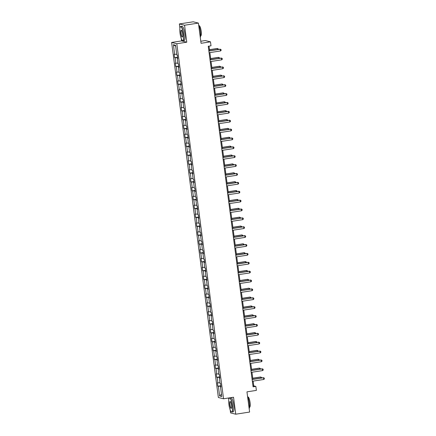 <?xml version="1.0" encoding="UTF-8"?>
<svg xmlns="http://www.w3.org/2000/svg" width="436" height="436" viewBox="0 0 436 436"><rect width="100%" height="100%" fill="white"/><g stroke="black" fill="none" stroke-linecap="round" stroke-linejoin="round"><path stroke-width="0.65" d="M228.611 397.997L228.802 399.458M230.175 409.878L230.573 412.914L235.756 414.2L249.615 412.058L246.956 391.85L256.379 390.394L255.856 386.41L253.752 385.887L253.125 381.118M171.62 42.45L218.365 397.496L223.548 398.782L176.803 43.736L171.62 42.45L181.599 40.902L186.782 42.194L184.548 25.233L179.365 23.942L179.915 28.133M181.289 38.553L181.599 40.902M179.365 23.942L193.224 21.8L198.407 23.086L201.067 43.295L210.49 41.834L205.307 40.548L200.8 41.246M184.548 25.233L198.407 23.086M220.976 386.71L220.502 386.846L221.008 386.977L220.562 383.56L220.049 383.435L219.33 377.968L219.842 378.099L219.39 374.682L218.883 374.557L218.164 369.09L218.67 369.216L218.223 365.804L217.711 365.673L216.992 360.212L217.504 360.338L217.052 356.926L216.545 356.795L215.825 351.334L216.332 351.46L215.885 348.042L215.373 347.917L214.654 342.456L215.166 342.582L214.714 339.164L214.207 339.039L213.487 333.573L214 333.704L213.547 330.286L213.035 330.161L212.316 324.695L212.828 324.825L212.381 321.408L211.869 321.283L211.149 315.817L211.662 315.942L211.209 312.53L210.697 312.399L209.978 306.939L210.49 307.064L210.043 303.652L209.531 303.521L208.811 298.06L209.324 298.186L208.871 294.769L208.359 294.643L207.64 289.182L208.152 289.308L207.705 285.891L207.193 285.765L206.473 280.299L206.986 280.43L206.533 277.013L206.021 276.887L205.302 271.421L205.814 271.546L205.367 268.135L204.855 268.009L204.135 262.543L204.648 262.668L204.195 259.257L203.683 259.126L202.963 253.665L203.476 253.79L203.029 250.378L202.517 250.248L201.797 244.787L202.309 244.912L201.857 241.495L201.345 241.37L200.625 235.903L201.138 236.034L200.691 232.617L200.179 232.492L199.459 227.025L199.971 227.156L199.519 223.739L199.007 223.614L198.287 218.147L198.8 218.273L198.353 214.861L197.84 214.735L197.121 209.269L197.633 209.394L197.181 205.983L196.669 205.852L195.949 200.391L196.462 200.516L196.015 197.105L195.502 196.974L194.783 191.513L195.295 191.638L194.843 188.221L194.331 188.096L193.611 182.63L194.124 182.76L193.677 179.343L193.164 179.218L192.445 173.751L192.957 173.882L192.505 170.465L191.993 170.34L191.273 164.873L191.786 164.999L191.339 161.587L190.826 161.462L190.107 155.995L190.619 156.121L190.167 152.709L189.655 152.578L188.935 147.117L189.447 147.243L189.001 143.831L188.488 143.7L187.769 138.239L188.281 138.365L187.829 134.947L187.322 134.822L186.603 129.356L187.109 129.487L186.663 126.069L186.15 125.944L185.431 120.478L185.943 120.609L185.491 117.191L184.984 117.066L184.265 111.6L184.771 111.725L184.324 108.313L183.812 108.183L183.093 102.722L183.605 102.847L183.153 99.435L182.646 99.304L181.926 93.844L182.433 93.969L181.986 90.552L181.474 90.426L180.755 84.966L181.267 85.091L180.815 81.674L180.308 81.548L179.588 76.082L180.095 76.213L179.648 72.796L179.136 72.67L178.417 67.204L178.929 67.335L178.477 63.918L177.97 63.792L177.25 58.326L177.757 58.451L177.31 55.04L176.798 54.909L175.523 45.235L173.397 44.706L175.654 46.227M220.502 386.846L221.771 396.526L219.646 395.997L218.371 386.318L217.858 386.192L220.845 385.729M173.397 44.706L174.667 54.38L174.16 54.255L174.607 57.672L175.119 57.797L175.839 63.258L175.327 63.133L175.779 66.55L176.286 66.675L177.005 72.142L176.498 72.011L176.945 75.428L177.457 75.553L178.177 81.02L177.665 80.894L178.111 84.306L178.624 84.431L179.343 89.898L178.831 89.772L179.283 93.184L179.796 93.315L180.515 98.776L180.003 98.65L180.45 102.062L180.962 102.193L181.681 107.654L181.169 107.529L181.621 110.946L182.134 111.071L182.853 116.537L182.341 116.407L182.788 119.824L183.3 119.949L184.019 125.415L183.507 125.285L183.959 128.702L184.472 128.827L185.191 134.293L184.679 134.168L185.126 137.58L185.638 137.705L186.357 143.172L185.845 143.046L186.297 146.458L186.81 146.589L187.529 152.05L187.017 151.924L187.464 155.336L187.976 155.467L188.695 160.928L188.183 160.802L188.635 164.219L189.148 164.345L189.867 169.811L189.355 169.68L189.802 173.097L190.314 173.223L191.033 178.689L190.521 178.558L190.973 181.976L191.486 182.101L192.205 187.567L191.693 187.442L192.14 190.854L192.652 190.979L193.371 196.445L192.859 196.32L193.311 199.732L193.824 199.862L194.543 205.323L194.031 205.198L194.478 208.61L194.99 208.74L195.71 214.201L195.197 214.076L195.65 217.493L196.162 217.619L196.881 223.085L196.369 222.954L196.816 226.371L197.328 226.497L198.048 231.963L197.535 231.832L197.988 235.249L198.5 235.375L199.219 240.841L198.707 240.716L199.154 244.127L199.666 244.258L200.386 249.719L199.873 249.594L200.326 253.005L200.838 253.136L201.557 258.597L201.045 258.472L201.492 261.889L202.004 262.014L202.724 267.475L202.211 267.35L202.664 270.767L203.176 270.892L203.89 276.359L203.383 276.228L203.83 279.645L204.342 279.77L205.062 285.237L204.549 285.106L205.002 288.523L205.509 288.648L206.228 294.115L205.721 293.989L206.168 297.401L206.68 297.532L207.4 302.993L206.887 302.867L207.34 306.279L207.847 306.41L208.566 311.871L208.059 311.745L208.506 315.163L209.018 315.288L209.738 320.749L209.226 320.623L209.678 324.041L210.185 324.166L210.904 329.632L210.397 329.502L210.844 332.919L211.356 333.044L212.076 338.51L211.564 338.38L212.016 341.797L212.523 341.922L213.242 347.388L212.735 347.263L213.182 350.675L213.695 350.806L214.414 356.267L213.902 356.141L214.354 359.553L214.861 359.684L215.58 365.145L215.068 365.019L215.52 368.436L216.033 368.562L216.752 374.023L216.24 373.897L216.687 377.314L217.199 377.44L217.918 382.906L217.406 382.775L217.858 386.192M210.49 41.834L211.013 45.818L208.245 46.249L253.082 386.836L255.856 386.41M219.809 377.832L219.33 377.968M217.918 382.906L219.962 382.754M217.199 377.44L219.733 377.254M218.638 368.954L218.164 369.09M216.752 374.023L218.79 373.875M216.033 368.562L218.561 368.376M217.471 360.071L216.992 360.212M215.58 365.145L217.624 364.997M214.861 359.684L217.395 359.498M216.3 351.193L215.825 351.334M214.414 356.267L216.452 356.119M213.695 350.806L216.223 350.62M215.133 342.315L214.654 342.456M213.242 347.388L215.286 347.236M212.523 341.922L215.057 341.737M213.962 333.436L213.487 333.573M212.076 338.51L214.114 338.358M211.356 333.044L213.885 332.859M212.795 324.558L212.316 324.695M210.904 329.632L212.948 329.48M210.185 324.166L212.719 323.981M211.624 315.68L211.149 315.817M209.738 320.749L211.776 320.602M209.018 315.288L211.547 315.103M210.457 306.797L209.978 306.939M208.566 311.871L210.61 311.724M207.847 306.41L210.381 306.225M209.285 297.919L208.811 298.06M207.4 302.993L209.438 302.846M206.68 297.532L209.209 297.341M208.119 289.041L207.64 289.182M206.228 294.115L208.272 293.962M205.509 288.648L208.043 288.463M206.947 280.163L206.473 280.299M205.062 285.237L207.1 285.084M204.342 279.77L206.871 279.585M205.781 271.285L205.302 271.421M203.89 276.359L205.934 276.206M203.176 270.892L205.705 270.707M204.609 262.407L204.135 262.543M202.724 267.475L204.762 267.328M202.004 262.014L204.533 261.829M203.443 253.523L202.963 253.665M201.557 258.597L203.596 258.45M200.838 253.136L203.367 252.951M202.271 244.645L201.797 244.787M200.386 249.719L202.424 249.572M199.666 244.258L202.195 244.067M201.105 235.767L200.625 235.903M199.219 240.841L201.258 240.688M198.5 235.375L201.029 235.189M199.933 226.889L199.459 227.025M198.048 231.963L200.086 231.81M197.328 226.497L199.857 226.311M198.767 218.011L198.287 218.147M196.881 223.085L198.92 222.932M196.162 217.619L198.691 217.433M197.595 209.133L197.121 209.269M195.71 214.201L197.748 214.054M194.99 208.74L197.519 208.555M196.429 200.249L195.949 200.391M194.543 205.323L196.582 205.176M193.824 199.862L196.353 199.677M195.257 191.371L194.783 191.513M193.371 196.445L195.415 196.298M192.652 190.979L195.181 190.794M194.091 182.493L193.611 182.63M192.205 187.567L194.243 187.415M191.486 182.101L194.015 181.916M192.919 173.615L192.445 173.751M191.033 178.689L193.077 178.537M190.314 173.223L192.843 173.038M191.753 164.737L191.273 164.873M189.867 169.811L191.905 169.659M189.148 164.345L191.677 164.159M190.581 155.859L190.107 155.995M188.695 160.928L190.739 160.78M187.976 155.467L190.505 155.281M189.415 146.976L188.935 147.117M187.529 152.05L189.567 151.902M186.81 146.589L189.338 146.403M188.243 138.098L187.769 138.239M186.357 143.172L188.401 143.024M185.638 137.705L188.172 137.52M187.077 129.22L186.603 129.356M185.191 134.293L187.229 134.141M184.472 128.827L187 128.642M185.905 120.341L185.431 120.478M184.019 125.415L186.063 125.263M183.3 119.949L185.834 119.764M184.739 111.463L184.265 111.6M182.853 116.537L184.891 116.385M182.134 111.071L184.662 110.886M183.567 102.58L183.093 102.722M181.681 107.654L183.725 107.507M180.962 102.193L183.496 102.008M182.401 93.702L181.926 93.844M180.515 98.776L182.553 98.629M179.796 93.315L182.324 93.13M181.234 84.824L180.755 84.966M179.343 89.898L181.387 89.751M178.624 84.431L181.158 84.246M180.063 75.946L179.588 76.082M178.177 81.02L180.215 80.867M177.457 75.553L179.986 75.368M178.896 67.068L178.417 67.204M177.005 72.142L179.049 71.989M176.286 66.675L178.82 66.49M177.725 58.19L177.25 58.326M175.839 63.258L177.877 63.111M175.119 57.797L177.648 57.612M174.667 54.38L176.711 54.233M186.782 42.194L176.803 43.736M235.756 414.2L233.527 397.24L223.548 398.782M252.885 379.309L251.959 372.24M251.719 370.431L250.787 363.357M250.547 361.553L249.621 354.479M249.381 352.675L248.449 345.601M248.209 343.791L247.283 336.723M247.043 334.913L246.111 327.845M245.871 326.035L244.945 318.967M244.705 317.157L243.773 310.083M243.533 308.279L242.607 301.205M242.367 299.401L241.435 292.327M241.201 290.518L240.269 283.449M240.029 281.64L239.097 274.571M238.863 272.762L237.931 265.693M237.691 263.884L236.759 256.809M236.525 255.006L235.593 247.931M235.353 246.127L234.421 239.053M234.187 237.244L233.255 230.175M233.015 228.366L232.083 221.297M231.848 219.488L230.917 212.419M230.677 210.61L229.745 203.536M229.51 201.732L228.578 194.658M228.339 192.854L227.407 185.78M227.172 183.97L226.24 176.902M226.001 175.092L225.069 168.024M224.834 166.214L223.902 159.14M223.663 157.336L222.731 150.262M222.496 148.458L221.564 141.384M221.325 139.58L220.393 132.506M220.158 130.696L219.226 123.628M218.986 121.818L218.055 114.75M217.82 112.94L216.888 105.866M216.648 104.062L215.722 96.988M215.482 95.184L214.55 88.11M214.31 86.306L213.384 79.232M213.144 77.423L212.212 70.354M211.972 68.545L211.046 61.476M210.806 59.667L209.874 52.593M209.634 50.789L209.024 46.129M219.646 395.997L221.466 394.171M218.371 386.318L220.899 386.133M252.973 386.007L253.752 385.887M174.607 57.672L177.594 57.209M175.779 66.55L178.765 66.087M176.945 75.428L179.932 74.965M178.111 84.306L181.104 83.843M179.283 93.184L182.27 92.721M180.45 102.062L183.442 101.604M181.621 110.946L184.608 110.482M182.788 119.824L185.78 119.36M183.959 128.702L186.946 128.239M185.126 137.58L188.118 137.117M186.297 146.458L189.284 145.995M187.464 155.336L190.456 154.878M188.635 164.219L191.622 163.756M189.802 173.097L192.794 172.634M190.973 181.976L193.96 181.512M192.14 190.854L195.132 190.39M193.311 199.732L196.298 199.274M194.478 208.61L197.47 208.152M195.65 217.493L198.636 217.03M196.816 226.371L199.808 225.908M197.988 235.249L200.974 234.786M199.154 244.127L202.146 243.664M200.326 253.005L203.312 252.548M201.492 261.889L204.484 261.426M202.664 270.767L205.65 270.304M203.83 279.645L206.822 279.182M205.002 288.523L207.988 288.06M206.168 297.401L209.155 296.938M207.34 306.279L210.326 305.821M208.506 315.163L211.493 314.699M209.678 324.041L212.664 323.577M210.844 332.919L213.831 332.455M212.016 341.797L215.003 341.334M213.182 350.675L216.169 350.212M214.354 359.553L217.341 359.095M215.52 368.436L218.507 367.973M216.687 377.314L219.679 376.851M208.871 51.007L220.344 49.235L221.014 49.524L221.128 50.374L220.567 50.941L209.095 52.718M220.567 50.941L220.093 49.17L208.855 50.908M217.673 49.546L217.542 48.538L209.503 49.78M218.294 49.448L218.213 48.827L217.292 48.472L209.493 49.682M183.442 34.052A7.036 1.63 -98.8 0 0 180.302 26.934A7.036 1.63 -98.8 0 0 180.024 33.201A7.036 1.63 -98.8 0 0 182.395 40.434A7.036 1.63 -98.8 0 0 183.442 34.052M180.373 26.847A7.21 1.673 81.2 0 1 180.433 26.743A7.21 1.673 81.2 0 1 180.798 26.476A7.21 1.673 81.2 0 1 183.649 34.035A7.21 1.673 81.2 0 1 183 40.722A7.21 1.673 81.2 0 1 182.575 40.575A7.21 1.673 81.2 0 1 182.482 40.499M182.586 33.839A3.515 0.818 81.2 0 1 182.45 36.973A3.515 0.818 81.2 0 1 180.88 33.414A3.515 0.818 81.2 0 1 181.403 30.22A3.515 0.818 81.2 0 1 182.586 33.839M181.496 30.307A3.346 0.774 -98.8 0 0 181.387 30.291A3.346 0.774 -98.8 0 0 181.087 33.398A3.346 0.774 -98.8 0 0 182.412 36.902A3.346 0.774 -98.8 0 0 182.51 36.858M198.658 24.972A7.21 1.673 81.2 0 1 200.391 31.447A7.21 1.673 81.2 0 1 200.298 37.463M198.996 25.702L199.121 25.686A5.188 1.204 81.2 0 1 201.176 31.125A5.188 1.204 81.2 0 1 200.707 35.943L200.582 35.959M180.798 26.476L182.019 26.285A7.21 1.673 81.2 0 1 184.869 33.845A7.21 1.673 81.2 0 1 184.221 40.532L183 40.722M232.328 405.371A7.036 1.63 -98.8 0 0 229.189 398.253A7.036 1.63 -98.8 0 0 228.911 404.521A7.036 1.63 -98.8 0 0 231.276 411.758A7.036 1.63 -98.8 0 0 232.328 405.371M229.254 398.172A7.21 1.673 81.2 0 1 229.32 398.068A7.21 1.673 81.2 0 1 229.527 397.855M229.848 397.806A7.21 1.673 81.2 0 1 232.535 405.36A7.21 1.673 81.2 0 1 231.887 412.047A7.21 1.673 81.2 0 1 231.462 411.9A7.21 1.673 81.2 0 1 231.369 411.824M231.472 405.158A3.515 0.818 81.2 0 1 231.336 408.292A3.515 0.818 81.2 0 1 229.767 404.733A3.515 0.818 81.2 0 1 230.29 401.54A3.515 0.818 81.2 0 1 231.472 405.158M230.382 401.632A3.346 0.774 -98.8 0 0 230.273 401.616A3.346 0.774 -98.8 0 0 229.974 404.722A3.346 0.774 -98.8 0 0 231.298 408.227A3.346 0.774 -98.8 0 0 231.396 408.178M247.539 396.291A7.21 1.673 81.2 0 1 249.278 402.766A7.21 1.673 81.2 0 1 249.185 408.788M247.877 397.027L248.008 397.005A5.188 1.204 81.2 0 1 250.062 402.45A5.188 1.204 81.2 0 1 249.594 407.262L249.468 407.284M231.069 397.621A7.21 1.673 81.2 0 1 233.756 405.169A7.21 1.673 81.2 0 1 233.107 411.857L231.887 412.047M210.038 59.885L221.515 58.113L222.186 58.402L222.3 59.258L221.739 59.819L210.266 61.596M221.739 59.819L221.259 58.048L210.027 59.787M211.209 68.768L222.682 66.991L223.352 67.28L223.466 68.136L222.905 68.697L211.433 70.474M222.905 68.697L222.431 66.926L211.193 68.665M218.845 58.424L218.709 57.416L210.675 58.658M219.466 58.326L219.384 57.705L218.458 57.35L210.659 58.56M220.011 67.302L219.88 66.294L211.841 67.536M220.632 67.204L220.551 66.583L219.63 66.234L211.831 67.438M212.376 77.646L223.853 75.869L224.524 76.158L224.633 77.014L224.077 77.575L212.605 79.352M224.077 77.575L223.597 75.809L212.365 77.543M213.547 86.524L225.02 84.748L225.69 85.036L225.804 85.892L225.243 86.459L213.771 88.23M225.243 86.459L224.769 84.688L213.531 86.426M214.714 95.402L226.191 93.626L226.862 93.92L226.971 94.77L226.415 95.337L214.943 97.108M226.415 95.337L225.935 93.566L214.703 95.304M221.183 76.18L221.047 75.172L213.013 76.414M221.804 76.087L221.722 75.461L220.796 75.112L212.997 76.316M222.349 85.058L222.218 84.05L214.18 85.298M222.97 84.966L222.889 84.344L221.968 83.99L214.169 85.194M223.521 93.942L223.385 92.933L215.351 94.176M224.142 93.844L224.06 93.222L223.134 92.868L215.335 94.072M215.885 104.28L227.358 102.509L228.028 102.798L228.142 103.648L227.581 104.215L216.109 105.992M227.581 104.215L227.107 102.444L215.869 104.182M224.687 102.82L224.556 101.811L216.518 103.054M225.308 102.722L225.227 102.1L224.306 101.746L216.507 102.956M217.052 113.158L228.529 111.387L229.2 111.676L229.309 112.532L228.753 113.093L217.281 114.87M228.753 113.093L228.273 111.322L217.041 113.06M225.859 111.698L225.723 110.69L217.684 111.932M226.48 111.6L226.398 110.978L225.472 110.624L217.673 111.834M218.223 122.042L229.696 120.265L230.366 120.554L230.481 121.41L229.919 121.971L218.447 123.748M229.919 121.971L229.445 120.2L218.207 121.938M227.025 120.576L226.894 119.568L218.856 120.81M227.647 120.478L227.565 119.856L226.644 119.508L218.845 120.712M219.39 130.92L230.867 129.143L231.538 129.432L231.647 130.288L231.091 130.849L219.613 132.626M231.091 130.849L230.611 129.083L219.379 130.822M228.197 129.454L228.061 128.446L220.022 129.688M228.818 129.361L228.737 128.734L227.81 128.386L220.011 129.59M220.562 139.798L232.034 138.021L232.704 138.31L232.819 139.166L232.257 139.733L220.785 141.504M232.257 139.733L231.783 137.961L220.545 139.7M229.363 138.332L229.232 137.324L221.194 138.572M229.985 138.239L229.903 137.618L228.982 137.264L221.183 138.468M221.728 148.676L233.2 146.899L233.876 147.194L233.985 148.044L233.429 148.611L221.951 150.382M233.429 148.611L232.949 146.839L221.717 148.578M230.535 147.215L230.399 146.207L222.36 147.45M231.156 147.117L231.075 146.496L230.148 146.142L222.349 147.352M222.9 157.554L234.372 155.783L235.042 156.072L235.157 156.922L234.595 157.489L223.123 159.265M234.595 157.489L234.121 155.717L222.883 157.456M231.701 156.093L231.571 155.085L223.532 156.328M232.323 155.995L232.241 155.374L231.32 155.02L223.521 156.23M224.066 166.432L235.538 164.661L236.214 164.95L236.323 165.805L235.767 166.367L224.289 168.143M235.767 166.367L235.287 164.595L224.055 166.334M232.873 164.971L232.737 163.963L224.698 165.206M233.494 164.873L233.413 164.252L232.486 163.898L224.687 165.108M225.238 175.316L236.71 173.539L237.38 173.828L237.495 174.683L236.933 175.245L225.461 177.021M236.933 175.245L236.459 173.474L225.221 175.212M234.039 173.85L233.909 172.841L225.87 174.084M234.661 173.751L234.579 173.13L233.652 172.781L225.853 173.986M226.404 184.194L237.876 182.417L238.552 182.706L238.661 183.561L238.105 184.123L226.627 185.9M238.105 184.123L237.625 182.357L226.393 184.096M235.211 182.728L235.075 181.719L227.036 182.962M235.832 182.635L235.745 182.008L234.824 181.659L227.025 182.864M227.576 193.072L239.048 191.295L239.718 191.584L239.833 192.44L239.271 193.006L227.799 194.778M239.271 193.006L238.797 191.235L227.559 192.974M236.377 191.606L236.247 190.603L228.208 191.845M236.999 191.513L236.917 190.892L235.99 190.537L228.192 191.742M228.742 201.95L240.214 200.179L240.89 200.467L240.999 201.318L240.443 201.884L228.965 203.656M240.443 201.884L239.964 200.113L228.731 201.852M237.549 200.489L237.413 199.481L229.374 200.724M238.165 200.391L238.083 199.77L237.162 199.416L229.363 200.625M229.914 210.828L241.386 209.057L242.056 209.345L242.171 210.196L241.609 210.762L230.137 212.539M241.609 210.762L241.135 208.991L229.897 210.73M238.715 209.367L238.585 208.359L230.546 209.602M239.337 209.269L239.255 208.648L238.329 208.294L230.53 209.503M231.08 219.706L242.552 217.935L243.228 218.223L243.337 219.079L242.781 219.64L231.303 221.417M242.781 219.64L242.302 217.869L231.069 219.608M239.887 218.245L239.751 217.237L231.712 218.48M240.503 218.147L240.421 217.526L239.5 217.177L231.701 218.382M232.252 228.589L243.724 226.813L244.394 227.102L244.509 227.957L243.947 228.519L232.475 230.295M243.947 228.519L243.473 226.753L232.235 228.486M241.054 227.123L240.923 226.115L232.884 227.358M241.675 227.025L241.593 226.404L240.667 226.055L232.868 227.26M233.418 237.467L244.89 235.691L245.566 235.98L245.675 236.835L245.119 237.397L233.642 239.173M245.119 237.397L244.64 235.631L233.407 237.369M242.22 236.001L242.089 234.993L234.05 236.236M242.841 235.909L242.759 235.282L241.838 234.933L234.039 236.138M234.59 246.345L246.062 244.569L246.732 244.858L246.847 245.713L246.286 246.28L234.813 248.051M246.286 246.28L245.811 244.509L234.573 246.247M243.392 244.879L243.261 243.877L235.222 245.119M244.013 244.787L243.931 244.165L243.005 243.811L235.206 245.016M235.756 255.224L247.228 253.452L247.904 253.741L248.013 254.591L247.457 255.158L235.98 256.929M247.457 255.158L246.978 253.387L235.745 255.125M244.558 253.763L244.427 252.755L236.388 253.997M245.179 253.665L245.097 253.044L244.176 252.689L236.377 253.899M236.922 264.102L248.4 262.33L249.07 262.619L249.185 263.469L248.624 264.036L237.151 265.813M248.624 264.036L248.149 262.265L236.912 264.003M245.73 262.641L245.599 261.633L237.56 262.875M246.351 262.543L246.269 261.922L245.343 261.567L237.544 262.777M238.094 272.985L249.566 271.208L250.242 271.497L250.351 272.353L249.795 272.914L238.318 274.691M249.795 272.914L249.316 271.143L238.083 272.882M246.896 271.519L246.765 270.511L238.726 271.753M247.517 271.421L247.435 270.8L246.514 270.451L238.715 271.655M239.26 281.863L250.738 280.086L251.409 280.375L251.523 281.231L250.962 281.792L239.489 283.569M250.962 281.792L250.482 280.026L239.25 281.76M248.068 280.397L247.937 279.389L239.898 280.631M248.689 280.304L248.607 279.678L247.681 279.329L239.882 280.533M240.432 290.741L251.904 288.964L252.575 289.253L252.689 290.109L252.128 290.676L240.656 292.447M252.128 290.676L251.654 288.905L240.421 290.643M249.234 289.275L249.103 288.267L241.064 289.515M249.855 289.182L249.774 288.556L248.852 288.207L241.054 289.411M241.599 299.619L253.076 297.843L253.747 298.131L253.861 298.987L253.3 299.554L241.827 301.325M253.3 299.554L252.82 297.783L241.588 299.521M250.406 298.153L250.275 297.15L242.236 298.393M251.027 298.06L250.945 297.439L250.019 297.085L242.22 298.289M242.77 308.497L254.243 306.726L254.913 307.015L255.027 307.865L254.466 308.432L242.994 310.209M254.466 308.432L253.992 306.661L242.759 308.399M251.572 307.037L251.441 306.028L243.402 307.271M252.193 306.939L252.112 306.317L251.191 305.963L243.392 307.173M243.937 317.375L255.414 315.604L256.085 315.893L256.199 316.743L255.638 317.31L244.165 319.087M255.638 317.31L255.158 315.539L243.926 317.277M252.744 315.915L252.613 314.906L244.574 316.149M253.365 315.817L253.283 315.195L252.357 314.841L244.558 316.051M245.108 326.259L256.581 324.482L257.251 324.771L257.365 325.627L256.804 326.188L245.332 327.965M256.804 326.188L256.33 324.417L245.092 326.155M253.91 324.793L253.779 323.785L245.74 325.027M254.531 324.695L254.45 324.073L253.529 323.725L245.73 324.929M246.275 335.137L257.752 333.36L258.423 333.649L258.537 334.505L257.976 335.066L246.504 336.843M257.976 335.066L257.496 333.3L246.264 335.033M255.082 333.671L254.946 332.663L246.912 333.905M255.703 333.578L255.621 332.951L254.695 332.603L246.896 333.807M247.446 344.015L258.919 342.238L259.589 342.527L259.703 343.383L259.142 343.95L247.67 345.721M259.142 343.95L258.668 342.178L247.43 343.917M256.248 342.549L256.117 341.541L248.079 342.789M256.869 342.456L256.788 341.829L255.867 341.481L248.068 342.685M248.613 352.893L260.09 351.116L260.761 351.405L260.87 352.261L260.314 352.828L248.842 354.599M260.314 352.828L259.834 351.056L248.602 352.795M257.42 351.432L257.284 350.424L249.25 351.667M258.041 351.334L257.959 350.713L257.033 350.359L249.234 351.563M249.784 361.771L261.257 360L261.927 360.289L262.041 361.139L261.48 361.706L250.008 363.482M261.48 361.706L261.006 359.934L249.768 361.673M258.586 360.31L258.455 359.302L250.417 360.545M259.207 360.212L259.126 359.591L258.205 359.237L250.406 360.447M250.951 370.649L262.428 368.878L263.099 369.167L263.208 370.017L262.652 370.584L251.18 372.36M262.652 370.584L262.172 368.812L250.94 370.551M259.758 369.188L259.622 368.18L251.588 369.423M260.379 369.09L260.297 368.469L259.371 368.115L251.572 369.325M252.122 379.533L263.595 377.756L264.265 378.045L264.38 378.9L263.818 379.462L252.346 381.238M263.818 379.462L263.344 377.69L252.106 379.429M260.924 378.067L260.793 377.058L252.755 378.301M261.546 377.968L261.464 377.347L260.543 376.998L252.744 378.203"/></g></svg>
